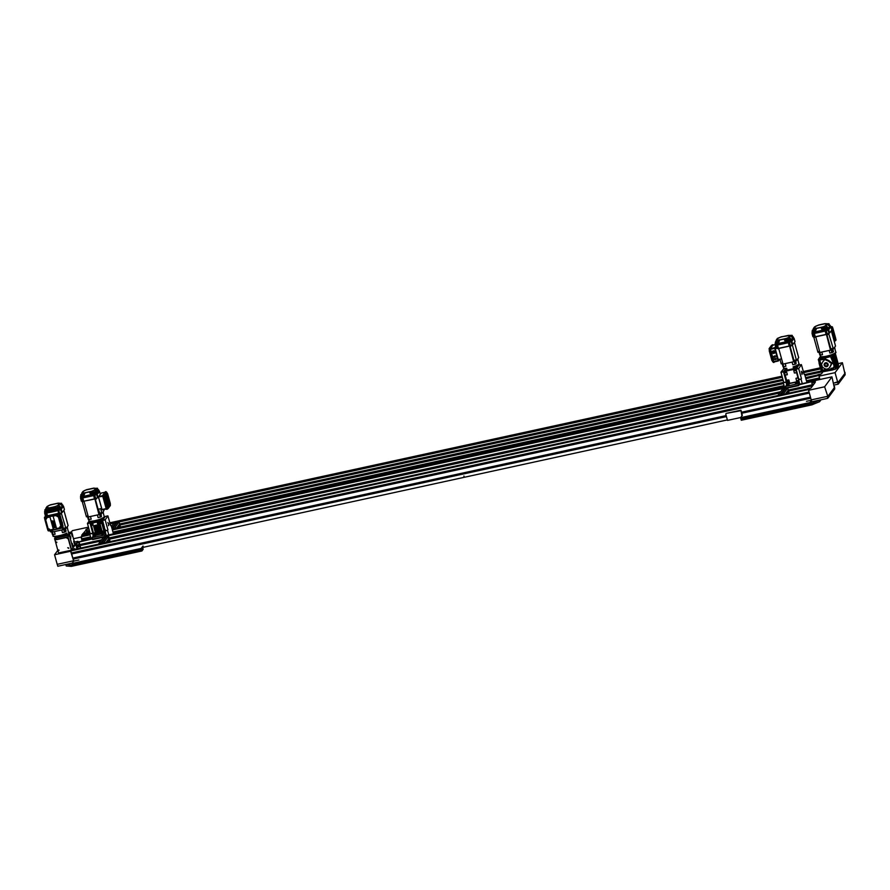 <?xml version="1.0" encoding="UTF-8"?>
<svg xmlns="http://www.w3.org/2000/svg" width="890" height="890" viewBox="0 0 890 890"><rect width="100%" height="100%" fill="white"/><g stroke="black" fill="none" stroke-linecap="round" stroke-linejoin="round"><path stroke-width="1.33" d="M809.867 388.541L71.489 550.053L809.867 388.541L808.576 390.298L824.618 386.794L827.845 396.473L834.353 387.662L827.756 396.495L827.722 398.331L811.802 401.802L811.28 399.877L827.188 396.406L827.722 398.331M834.353 387.662L834.709 388.941L828.19 397.763M838.202 382.333L844.799 373.511L838.202 382.344M805.572 377.594L820.324 374.378L819.023 376.147L835.065 372.643L842.396 362.708L845.155 374.779L838.169 384.168L834.197 385.036M838.291 382.322L838.647 383.601M89.011 532.142L88.355 531.475L89.011 532.142M89.512 531.619A0.879 0.834 -143.6 0 0 87.977 531.286A0.879 0.834 -143.6 0 0 88.188 532.476A0.879 0.834 -143.6 0 0 89.512 531.619M89.445 530.907A0.879 0.834 -143.6 0 0 88.088 531.152M87.776 528.304L88.488 527.436M109.871 522.775L781.987 376.181M803.37 371.519L820.458 367.793M87.71 528.082L88.611 527.881M109.993 523.22L782.11 376.626M803.492 371.964L820.58 368.238M71.378 531.964L72.346 530.663L88.388 527.158L87.02 528.938L88.677 528.104M110.06 523.442L782.165 376.848M803.548 372.187L820.602 368.471M110.182 523.887L782.288 377.293M803.67 372.632L820.636 368.938M111.25 525.823L112.029 525.656M119.071 521.941L114.343 528.36L112.296 528.805L117.024 522.397L119.071 521.941L119.638 523.988L782.855 379.34M804.738 374.568L821.203 370.985M119.004 524.855L783.044 380.03M804.927 375.257L821.515 371.631M118.059 527.548L119.916 525.011L783.144 380.364M805.027 375.591L821.615 371.976L820.636 368.427M82.002 536.114L82.358 535.335L90.201 533.622M112.084 528.849L783.69 382.366M805.695 378.039L820.324 374.378M81.936 535.891L89.912 534.156M112.207 529.294L783.4 382.9M805.884 378.717L819.701 375.224L805.761 378.261M90.558 536.893L81.88 538.784L81.313 536.737L89.879 534.401M112.262 529.517L783.367 383.145M81.313 536.737L90.001 534.846M112.385 529.962L783.489 383.59M112.952 532.009L784.057 385.637M806.451 380.753L819.512 377.905M82.392 540.642L82.292 538.695M82.481 539.373L90.747 537.571M113.141 532.687L784.246 386.327M806.64 381.443L819.69 378.595M82.158 539.807L90.847 537.916M113.23 533.032L784.335 386.661M806.729 381.777L819.79 378.929M809.344 393.091L71.712 553.969L72.835 558.063L726.173 415.574M810.467 397.185L741.504 412.226L740.936 410.179L741.904 415.897M73.247 557.974L73.681 561.134L71.923 563.526L72.268 564.805L141.577 549.686L141.933 550.966L71.345 566.363L70.989 565.083L66.082 564.438M810.656 397.863L741.793 412.882M726.351 416.253L73.436 558.653M810.745 398.208L741.782 413.249L741.604 412.204M726.451 416.598L73.125 559.087M811.38 400.244L806.451 401.312M78.887 559.999L73.681 561.134M809.244 392.746L71.712 553.969M71.845 552.857L72.034 553.536M809.055 392.067L71.434 552.946L70.866 550.899L809.244 389.386L70.866 550.899M809.889 388.585L807.508 388.819L810.979 388.062L815.285 382.222L814.45 382.4L811.825 382.967L812.615 385.837L787.361 391.322L788.596 391.055L789.141 393.057M779.751 392.98L109.47 539.173L110.026 541.176M100.626 541.098L80.044 545.592M812.169 385.548L787.672 390.899M780.063 392.557L109.492 538.806M100.948 540.664L80.879 545.047M812.325 384.791L788.306 390.031L785.492 393.858M780.708 391.689L108.469 538.072M101.582 539.807L79.766 544.569M92.46 539.151L799.075 385.047M785.959 387.907L105.576 536.292M92.404 538.928L77.319 542.455M787.528 383.746L785.547 386.427L786.081 388.351L798.653 385.604L799.71 384.18L815.64 380.72L799.276 384.758M785.892 387.684L105.788 536.014M92.282 538.483L77.263 542.232M785.77 387.239L106.222 535.446L102.617 520.45L105.187 519.882L107.901 515.866L105.332 516.423L102.606 520.116L105.176 519.56M141.933 550.966L143.157 549.297L142.812 548.018L141.577 549.686L142.99 546.015L143.346 547.294L727.364 419.913M463.913 476.028L464.257 477.307L463.913 476.028M86.875 532.643L82.948 533.499M87.064 533.344L82.303 534.378M72.112 549.208L74.738 548.863M71.867 549.542L70.61 551.244L54.568 554.748L57.839 550.32M74.682 548.641L71.912 549.486M75.005 544.268L76.429 543.367L77.764 548.207L76.429 543.367L79.199 542.522L80.601 547.595M74.538 542.055L77.942 541.32L76.573 543.089L79.199 542.522M78.999 542.8L80.334 547.65M73.514 560.489L70.61 551.244M76.863 548.407L75.528 543.556M73.247 560.845L57.205 564.338L54.568 554.748M827.6 395.928L828.112 397.797M834.542 386.527L834.687 388.886M811.825 382.967L814.662 382.11L815.896 380.364L831.939 376.87L824.618 386.794M808.576 390.298L811.213 399.888L827.255 396.395M831.939 376.87L834.342 387.662M814.45 382.4L814.65 383.089M838.302 382.311L838.124 381.676L833.663 383.123L837.646 382.255L838.169 384.168M838.046 381.777L838.558 383.646M109.314 538.127L109.092 540.664L108.524 538.061M108.569 539.129C107.401 539.407 107.401 539.407 108.569 539.129M108.28 539.373L108.447 540.252M844.988 372.376L845.144 374.723M72.235 563.103L57.794 566.251L57.271 564.327L73.18 560.856L73.38 561.546M56.804 542.177L55.803 541.954L56.804 542.177M56.782 542.544L55.87 541.876M58.996 550.109L57.983 549.886L58.996 550.109M58.963 550.476L58.061 549.809M67.684 538.183L66.672 537.961L67.684 538.183M67.651 538.55L66.75 537.883M68.752 547.984L67.74 547.762L68.752 547.984M68.719 548.351L67.818 547.684M78.565 546.293L77.908 545.626L78.565 546.293M79.065 545.781A0.879 0.834 -143.6 0 0 77.519 545.437A0.879 0.834 -143.6 0 0 77.742 546.638A0.879 0.834 -143.6 0 0 79.065 545.781M79.032 546.338A0.879 0.834 -143.6 0 0 78.587 544.847A0.879 0.834 -143.6 0 0 77.641 545.314M54.991 539.985L67.818 537.193L71.4 550.176L58.562 552.968L54.991 539.985L56.493 537.949L69.331 535.146L67.818 537.193M69.331 535.146L72.902 548.129L71.612 549.886L68.029 536.904L55.202 539.707L68.029 536.904L71.4 550.176M813.415 384.747A0.879 0.834 -143.6 0 0 812.659 385.771M813.627 384.469A0.879 0.834 -143.6 0 0 812.915 384.947M72.88 548.029L75.183 544.903L72.824 547.828M78.843 546.605A1.012 0.968 -143.6 0 0 78.609 544.725A1.012 0.968 -143.6 0 0 77.441 545.57M79.277 546.26A1.012 0.968 -143.6 0 0 78.654 544.669A1.012 0.968 -143.6 0 0 77.641 545.047M77.886 545.703L78.576 546.215M740.491 410.78L726.173 413.394L740.936 410.179M819.445 400.133L811.513 403.57L740.925 418.968L740.58 417.688L742.349 415.296L741.782 413.249M725.739 413.995L727.497 420.392L740.714 417.51M788.941 384.291L787.639 384.602L788.941 384.291M788.952 384.246L789.163 385.014L787.85 385.37L787.517 384.68M802.335 373.444L802.035 372.087M799.71 384.191L796.116 369.194L798.686 368.638L801.389 364.611L798.831 365.167L796.094 368.872L798.664 368.315M802.279 383.635L801.044 379.14L798.475 379.707M801.044 379.14L798.864 379.173M801.434 378.617L798.686 368.638M801.389 364.611L804.148 374.356M804.649 374.245L806.963 382.611M796.639 382.611L795.337 382.923L796.639 382.611L796.861 383.334L795.549 383.69L795.337 382.923M787.973 381.866L787.739 381.02M784.068 368.393L780.953 372.176L783.523 371.608L785.225 369.294M780.953 372.176L783.723 382.478L786.282 381.921L786.604 385.003M783.523 371.608L780.975 372.498M783.534 371.942L786.282 381.921M783.723 382.478L785.892 382.444M783.334 383L784.568 387.495M786.148 378.728L787.283 384.08M819.234 400.411L819.59 401.69L811.869 404.85L811.513 403.57M740.58 417.688L809.878 402.569L810.234 403.849L740.925 418.968L741.281 420.247L811.869 404.85M820.992 399.799L819.59 401.69M809.878 402.569L811.435 400.467M810.234 403.849L811.791 401.746M787.505 381.187L787.739 381.843M787.55 381.131L787.806 381.855M797.874 382.389L799.075 381.888M787.661 384.658L788.507 384.235M785.547 386.427L798.13 383.69L799.176 382.266M798.653 385.604L798.13 383.69M108.513 525.723L108.636 524.455M108.447 523.587L107.824 522.541M89.167 521.106L87.454 523.42L90.48 522.252M87.454 523.42L90.224 533.733L92.794 533.166L93.105 536.258M90.023 522.864L87.476 523.754M90.046 523.187L92.794 533.166M90.224 533.733L92.404 533.7M89.834 534.256L91.069 538.75M96.231 535.101L93.962 535.435L93.328 533.132L93.784 535.335M94.373 536.581L94.151 535.858L95.453 535.502L94.017 535.936M94.362 536.625L95.664 536.269L95.453 535.502M71.923 563.526L141.221 548.407L141.577 549.686L70.989 565.083M71.345 566.363L66.227 566.007L65.871 564.727M101.861 534.134L103.151 533.822L101.861 534.134M102.072 534.901L103.362 534.59L103.151 533.822M141.221 548.407L142.456 546.738M108.836 524.688L108.536 523.342M108.78 534.89L107.545 530.395L104.975 530.952M107.545 530.395L104.631 530.618M107.935 529.861L105.187 519.882M107.901 515.866L110.66 525.612M111.161 525.5L113.464 533.866M83.048 491.38L86.541 489.678L93.728 488.109L96.109 488.354A28.947 5.974 164.6 0 1 96.053 488.476L98.645 490.212L96.91 492.559A31.439 6.486 164.6 0 1 96.454 492.949L96.031 493.182A10.424 2.147 164.6 0 1 95.541 493.405M82.214 492.47L83.059 491.336M94.707 493.739L94.184 493.427L95.408 492.915L95.797 494.306A10.446 2.158 164.6 0 1 94.974 494.64L94.707 493.739A10.424 2.147 164.6 0 1 94.273 493.917L83.615 496.32L85.04 492.915L81.847 492.982M85.04 492.904L91.192 491.558L93.684 495.474L94.629 495.196A10.446 2.158 -15.4 0 0 96.398 494.462L96.832 494.228A31.473 6.486 -15.4 0 0 99.068 491.191L98.69 489.923A31.439 6.486 164.6 0 1 98.645 490.212M96.91 492.559L95.041 489.845A28.947 5.974 164.6 0 1 94.896 489.99L91.192 491.558M95.041 489.845L96.053 488.476M95.497 488.421L95.53 488.488A29.025 5.985 164.6 0 1 94.329 490.112L94.184 490.212A7.187 1.48 164.6 0 1 91.737 491.269L91.27 491.402A142.166 29.314 164.6 0 1 84.161 492.949L83.76 493.004A7.187 1.48 164.6 0 1 82.603 492.926L82.525 492.86A28.613 5.896 164.6 0 1 84.038 490.813L84.261 490.679A7.187 1.48 164.6 0 1 85.996 489.978L86.452 489.845A142.166 29.314 164.6 0 1 93.561 488.299L93.962 488.243A7.187 1.48 164.6 0 1 95.497 488.421M80.501 496.42L80.89 495.418L81.001 497.844A10.446 2.158 -15.4 0 0 82.114 497.922L82.915 497.822A144.692 29.837 -15.4 0 0 93.684 495.474M95.931 488.688L98.579 490.657M94.896 489.99L96.832 494.228M96.087 488.31L98.645 489.845L96.098 488.31L98.69 489.901L99.057 491.169M84.061 490.891A28.613 5.896 -15.4 0 0 82.559 492.915M98.99 490.946A10.791 2.225 164.6 0 1 99.191 490.969L99.391 491.113A31.806 6.564 164.6 0 1 97.132 494.173L96.61 494.462A10.791 2.225 164.6 0 1 94.785 495.218L93.639 495.563A145.026 29.904 164.6 0 1 82.837 497.911L81.858 498.033A10.791 2.225 164.6 0 1 80.712 497.955L80.523 497.755A145.026 29.904 164.6 0 1 80.734 497.41M80.545 496.52L80.823 497.755M98.512 497.098A31.862 6.575 164.6 0 1 98.089 497.454L97.555 497.755A10.847 2.236 164.6 0 1 95.72 498.511L94.529 498.867A145.092 29.915 164.6 0 1 83.738 501.215L82.714 501.348A10.847 2.236 164.6 0 1 81.569 501.259L80.567 497.911M83.615 496.32L81.769 496.642A10.424 2.147 164.6 0 1 81.468 496.631L81.691 497.543A10.446 2.158 164.6 0 1 81.157 497.499L80.801 496.208A10.446 2.158 164.6 0 0 81.346 496.253L81.691 497.543M83.482 493.004A10.424 2.147 164.6 0 1 83.593 492.96L83.838 493.861M95.553 489.244L97.989 491.625M97.722 491.925L95.408 489.422M95.708 489.044L98.245 491.269M95.82 488.877L98.423 490.98M95.23 489.634L97.366 492.303M94.796 490.067L96.398 494.462M91.525 491.458L94.629 495.196M93.194 492.059L94.974 491.669A10.013 2.058 164.6 0 1 93.906 492.114L93.194 492.059L94.251 493.383L93.906 492.114M94.974 491.669L95.33 492.949L94.251 493.383M95.441 493.016A10.446 2.158 164.6 0 1 94.618 493.36L94.184 493.427M94.974 494.64L94.618 493.36M90.135 491.803L92.104 494.473M90.98 494.929L89.323 491.97M83.994 493.127L82.57 496.542L82.915 497.822M83.693 493.171L81.769 496.642L82.114 497.922M81.891 493.038L81.379 494.506M80.968 495.686L81.001 497.844M80.912 496.587L81.468 496.631M81.802 494.339L82.514 494.395L81.78 496.097L81.068 496.053L80.723 494.784L81.802 494.339M96.265 488.421L96.788 488.198A10.013 2.058 164.6 0 1 97.499 488.254L96.598 488.621M97.8 489.344L97.499 488.254M82.514 494.395L81.435 494.829L81.78 496.097M81.435 494.829A10.013 2.058 164.6 0 1 80.723 494.784M95.519 488.499L95.519 488.499A7.187 1.48 -15.4 0 0 94.918 488.354M95.364 488.554L95.397 488.599A28.858 5.952 164.6 0 1 94.24 490.179M91.314 491.391L91.303 491.358A142.011 29.281 164.6 0 1 84.194 492.904L83.883 492.949A7.02 1.446 164.6 0 1 82.748 492.882L82.681 492.826A28.447 5.863 164.6 0 1 84.183 490.791L84.361 490.679A7.02 1.446 164.6 0 1 86.063 489.99L86.43 489.889A142.011 29.281 164.6 0 1 93.528 488.332L93.85 488.299A7.02 1.446 164.6 0 1 95.352 488.476L95.375 488.521A28.858 5.952 164.6 0 1 94.173 490.145L94.062 490.223A7.02 1.446 164.6 0 1 91.67 491.247L91.303 491.358M92.315 499.357A7.932 1.635 164.6 0 1 86.73 500.58M94.963 498.756L95.664 499.245L95.486 498.589M96.298 498.889L96.32 498.978A9.156 1.891 164.6 0 1 95.664 499.245M96.32 498.978L96.142 498.344M98.657 497.61L97.132 497.944M101.16 493.082L104.975 492.259L101.193 493.093L98.456 496.887L102.784 496.331M102.027 509.848L106.299 509.002L102.205 509.914M98.456 496.887L102.038 509.514L106.166 508.613M105.421 491.758L102.751 495.274L102.806 496.409L106.188 508.691L107.167 509.225M108.213 501.76L108.769 503.184L108.313 503.796L108.157 502.071M106.611 507.244L107.812 506.666L108.302 507.734A0.946 0.901 -143.6 0 1 107.657 508.824L107.223 509.236L106.477 507.278L103.451 496.275L103.774 494.751A0.946 0.901 -143.6 0 1 104.92 495.452L105.087 496.976L103.93 497.521M103.807 497.555L103.652 494.773M105.32 491.781L105.832 491.97A0.946 0.901 36.4 0 1 106.978 492.671L106.277 493.616A0.946 0.901 -143.6 0 0 106.021 493.182L109.659 506.388L109.003 507.267A0.946 0.901 36.4 0 0 109.003 506.777L105.621 494.495L104.92 495.452M106.021 493.182L105.365 494.061A0.946 0.901 36.4 0 1 105.621 494.495M109.058 505.086L108.391 503.929L109.058 504.23A2.336 0.579 -102.3 0 1 109.214 505.042L108.98 505.108M107.112 499.924L106.822 498.4M107.501 501.337L107.301 500.603M106.811 498.333L107.668 499.19L107.857 502.127L107.367 499.123M110.238 503.217L106.978 492.671M106.277 493.616L109.659 505.898A0.946 0.901 -143.6 0 1 109.659 506.388M108.168 508.49L110.227 505.709A0.946 0.901 36.4 0 0 110.36 504.953L110.282 503.262M107.523 508.846L107.011 507.133M103.596 495.619L103.919 496.798L103.596 495.619M106.833 507.389L107.156 508.568L106.833 507.389M107.757 502.027A1.902 1.802 -143.6 0 0 107.534 501.215M84.15 501.76L83.972 501.804A9.156 1.891 164.6 0 1 83.538 501.771L83.393 501.281M83.972 501.804L83.805 501.204M101.649 508.479L98.123 509.247L95.386 499.312M96.42 498.867L96.265 498.3M98.167 509.236L99.279 513.263A7.932 1.635 -15.4 0 0 99.602 513.118L98.512 509.169M97.422 515.087L98.123 517.624L100.359 517.112A9.156 1.891 -15.4 0 0 101.404 516.678L101.137 513.708M99.602 513.118L100.648 512.896L99.357 513.541L99.647 514.565L97.077 515.043M90.702 516.434L90.736 516.556A7.932 1.635 -15.4 0 1 90.491 516.578L91.192 519.137L89.011 519.582A9.156 1.891 164.6 0 1 88.31 519.538L87.609 516.99M89.445 521.084A7.532 1.557 -15.4 0 0 92.549 521.495L101.694 518.926L104.864 533.221M102.806 519.849L101.816 519.36A4.884 1.001 -15.4 0 0 101.816 519.248L101.727 518.926M90.279 521.54L90.658 522.897M90.724 522.853L101.649 520.561L104.875 533.143M100.437 534.111L96.71 535.135L95.764 533.978A1.357 1.279 -143.6 0 0 94.129 532.976L93.283 533.121L91.203 525.567L92.126 525.322A1.357 1.279 -143.6 0 0 92.827 524.9M101.649 520.561L99.235 520.995L99.602 522.33A1.357 1.279 -143.6 0 0 101.237 523.331L102.139 523.142L105.031 532.843M99.224 521.351L98.401 521.206L99.524 522.441A1.357 1.279 -143.6 0 0 101.16 523.442L102.116 523.175L101.493 520.772M102.539 531.408A1.357 1.279 -143.6 0 0 102.395 532.442L102.762 533.789L104.875 533.054M104.152 532.732L103.863 531.441L103.095 531.731M101.371 522.63L101.082 521.34L100.303 521.618M104.197 530.718L103.24 530.985A1.357 1.279 -143.6 0 0 102.317 532.543L102.606 533.633L100.425 534.111M90.925 522.63L91.203 525.567L92.048 525.423A1.357 1.279 -143.6 0 0 92.983 523.865L92.738 522.975L94.918 522.497L90.769 522.842M98.401 521.206L93.483 522.274M96.209 521.685L97.844 521.329M94.028 522.152L95.664 521.796M96.587 522.096L94.918 522.497L97.099 522.018L96.465 521.673M92.249 524.622L91.97 523.32L91.192 523.609M95.764 533.978L93.506 525.79L97.878 524.833L97.099 522.018M95.041 534.723L94.752 533.433L93.984 533.711M95.197 534.122L93.906 533.733L94.262 535.012L95.275 534.078M103.385 526.112L101.694 518.937M104.842 517.079L103.529 518.247M103.518 518.881L103.285 518.047M100.648 512.896L100.837 513.586L101.894 513.352L100.615 508.702M100.448 513.096L100.737 514.12L99.647 514.565M101.371 513.474L100.737 514.12M94.852 498.789L98.979 514.62L99.279 513.263M88.066 516L87.287 515.966L87.576 516.979L90.591 516.456M87.287 515.966L87.988 515.733M88.021 516.011L89.011 519.582M101.894 513.352L103.93 510.604L103.652 509.592M82.169 501.326L86.43 516.812L87.465 516.589M94.685 499.012L84.194 501.126M84.027 501.337L88.333 516.945L98.979 514.62M103.952 525.267L103.196 525.434M103.663 526.991L104.375 526.824L103.663 526.947L103.83 526.012M104.43 526.991L103.674 527.158M105.064 529.316L104.308 529.483M104.998 530.93L105.187 529.75M103.852 524.889L103.095 525.056M104.608 530.574L103.674 526.924M100.359 517.112L99.658 514.553M101.404 516.678L100.704 514.131M103.173 511.628L103.496 513.853M784.669 388.663L779.94 395.071L777.882 395.516L782.61 389.108L784.669 388.663L784.902 389.509M787.75 387.984L783.011 394.392L780.964 394.837L785.692 388.429L787.75 387.984L788.306 390.031M786.727 393.58L788.596 391.055M119.638 523.988L116.812 527.815M111.428 526.468L113.942 523.064L116 522.619L116.234 523.465M116 522.619L111.895 528.171M119.916 525.011L120.473 527.014M106.366 541.966L109.192 538.15L108.625 536.103L103.896 542.511L101.838 542.956L106.578 536.548L108.625 536.103M105.543 536.77L103.496 537.226L98.757 543.634L100.815 543.178L105.543 536.77L105.776 537.627M107.601 541.699L108.713 540.197L107.479 540.464M108.713 540.197L109.47 539.173M822.549 372.387L821.426 373.9L817.966 374.657L820.346 374.423M842.396 362.708L838.158 363.632M819.023 376.147L819.946 379.485M837.701 382.233L835.065 372.643M105.621 533.288L104.442 533.422M104.831 533.266L105.587 533.143M93.895 535.19L92.059 537.682L104.631 534.934L105.688 533.51M92.059 537.682L92.582 539.596L105.165 536.859L104.631 534.934M105.165 536.859L106.21 535.435M820.469 356.345L818.299 359.627M835.054 353.386L835.699 355.744L835.054 353.386M837.868 363.621L838.18 364.767L837.868 363.621M838.269 364.032L837.913 366.769M835.699 368.772L831.994 356.223L832.762 356.056L833.429 358.748L833.151 355.533L834.62 353.853L835.832 355.21M835.488 353.931L835.276 353.185M812.904 330.034L813.371 328.521M812.425 330.947L812.526 333.361A10.446 2.158 -15.4 0 0 813.638 333.439L814.45 333.338A144.692 29.837 -15.4 0 0 825.219 330.991L826.165 330.713A10.446 2.158 -15.4 0 0 827.834 330.023L828.345 329.712A144.692 29.837 -15.4 0 0 830.526 326.764L830.481 326.619M812.526 333.361L812.492 331.214M814.573 326.908L818.744 324.972A28.947 5.974 164.6 0 1 819.245 324.85L824.251 323.76A28.947 5.974 164.6 0 1 824.73 323.671L827.389 323.726L830.148 325.484L829.792 326.319L827.044 324.294L827.4 323.782M813.738 327.987L814.584 326.864M816.564 328.432L821.659 327.32L823.628 329.99L815.14 331.837L816.564 328.432L813.415 328.566M821.659 327.32L822.716 327.075L824.863 329.712L823.628 329.99M829.792 326.319L828.223 328.143L826.187 325.462L822.716 327.075M826.187 325.462L827.044 324.294M818.344 325.206L818.655 325.128A29.025 5.985 164.6 0 1 824.585 323.827L824.852 323.793A7.187 1.48 164.6 0 1 826.71 323.849L826.765 323.927A142.166 29.314 164.6 0 1 825.33 325.885L825.097 326.029A7.187 1.48 164.6 0 1 823.384 326.741L822.994 326.853A28.613 5.896 164.6 0 1 815.529 328.488L815.196 328.521A7.187 1.48 164.6 0 1 814.072 328.432L814.016 328.354A142.166 29.314 164.6 0 1 815.451 326.396L815.685 326.252A7.187 1.48 164.6 0 1 818.344 325.206M822.505 330.446L820.847 327.498M815.14 331.837L813.304 332.159A10.424 2.147 164.6 0 1 812.993 332.148L812.87 331.77A10.446 2.158 164.6 0 1 812.325 331.736L813.36 331.636M815.229 328.688L813.304 332.159L813.638 333.439M813.327 329.856L814.039 329.912L813.304 331.625L812.592 331.57L812.247 330.301L813.327 329.856M814.039 329.912L812.959 330.357L813.304 331.625M812.959 330.357A10.013 2.058 164.6 0 1 812.247 330.301M815.474 326.474A142.166 29.314 -15.4 0 0 814.039 328.421L814.016 328.354M818.655 325.117L818.633 325.161A28.858 5.952 164.6 0 1 824.54 323.871L824.752 323.849A7.02 1.446 164.6 0 1 826.565 323.893L826.632 324.038A142.011 29.281 164.6 0 1 825.208 325.974M827.222 324.06L829.947 325.818M823.05 326.986L825.798 329.434L824.863 329.712L825.219 330.991M826.231 329.267L825.709 328.944L826.932 328.443L827.322 329.823A10.446 2.158 164.6 0 1 826.499 330.157L826.231 329.267A10.424 2.147 164.6 0 1 825.798 329.434L826.165 330.713M825.775 325.862L827.466 328.744A10.424 2.147 164.6 0 1 827.077 328.922M824.719 327.576L826.499 327.197L826.855 328.466L825.775 328.899L824.719 327.576L825.431 327.631A10.013 2.058 164.6 0 0 826.499 327.197M825.775 328.899L825.431 327.631M827.4 323.738L830.125 325.362L830.526 326.764M827.756 323.949L828.323 323.715A10.013 2.058 164.6 0 1 829.024 323.771L828.101 324.149M829.335 324.895L829.024 323.771M830.47 326.452A10.791 2.225 164.6 0 1 830.659 326.485L830.848 326.686A145.026 29.904 164.6 0 1 828.657 329.645L828.045 330.034A10.791 2.225 164.6 0 1 826.309 330.735L825.164 331.08A145.026 29.904 164.6 0 1 814.372 333.439L813.382 333.561A10.791 2.225 164.6 0 1 812.236 333.472L812.047 333.272A145.026 29.904 164.6 0 1 812.27 332.927M812.069 332.048L812.359 333.272M831.761 329.79L831.816 329.956A145.092 29.915 164.6 0 1 829.625 332.927L828.979 333.316A10.847 2.236 164.6 0 1 827.244 334.028L826.053 334.384A145.092 29.915 164.6 0 1 815.262 336.743L814.239 336.865A10.847 2.236 164.6 0 1 813.093 336.787L812.092 333.427M826.487 334.273L827.188 334.762L827.01 334.117M827.834 333.795L827.845 334.495L827.667 333.861M827.845 334.495A9.156 1.891 164.6 0 1 827.188 334.762M815.674 337.288L815.329 336.72M815.496 337.321A9.156 1.891 164.6 0 1 815.062 337.288L814.928 336.798M826.944 334.829L830.793 348.791L833.363 348.98L828.668 333.45M826.376 334.306L830.504 350.148L819.857 352.462L815.718 336.643M832.072 348.513L830.537 349.136L830.504 350.148M830.882 349.058L831.171 350.082L828.612 350.56M831.972 348.613L832.261 349.636L831.171 350.082M819.59 351.517L819.823 352.551L818.822 351.483L819.523 351.25M822.227 351.951L819.823 352.551M819.545 351.528L818.822 351.483M826.209 334.54L815.552 336.865M818.989 352.106L817.966 352.329L813.694 336.843M831.305 330.746L835.521 346.054L833.363 348.98M832.806 349.091L833.496 351.572L832.929 352.195A9.156 1.891 164.6 0 1 831.883 352.629L831.182 350.082M832.929 352.195L832.228 349.648M831.883 352.629L829.881 353.063L829.191 350.549M823.851 334.885A7.932 1.635 164.6 0 1 818.255 336.108M819.134 352.507L819.835 355.054A9.156 1.891 -15.4 0 0 820.535 355.11L822.527 354.665L821.837 352.162M834.486 347.445L835.743 352.006A7.932 1.635 -15.4 0 1 829.246 355.477A7.932 1.635 -15.4 0 1 820.669 356.478L821.047 357.413M823.895 357.024L825.075 359.338A0.812 0.768 -143.6 0 0 824.563 359.449L819.79 359.905L819.323 360.684L820.591 365.289L821.281 364.856M829.836 355.9L830.047 356.679A4.884 1.001 -15.4 0 1 825.575 357.658L825.364 356.879A4.884 1.001 -15.4 0 0 825.72 356.834A4.884 1.001 -15.4 0 0 829.836 355.9L830.515 355.633M833.073 362.441L831.449 363.131L833.085 362.508L830.125 355.711L833.04 354.543A7.532 1.557 -15.4 0 0 835.488 352.607M831.605 355.143L835.465 369.172L833.162 369.673L833.652 368.538M831.994 356.223L833.34 354.409M819.245 363.365L818.455 359.516L824.151 357.969M820.591 368.76L819.067 363.231M823.895 357.035L824.162 358.003M820.791 357.469L819.379 358.047M821.159 358.247L824.051 357.613M835.031 349.425L834.698 347.167M820.535 355.11L819.835 352.551M820.558 356.612L818.266 359.827M821.615 371.987L832.884 369.928L832.64 369.039L827.978 369.751M834.297 341.526L835.432 339.869L832.05 327.587L831.06 327.253M831.616 330.268L834.486 341.482M838.302 366.124L837.846 363.754M835.977 355.744L838.057 363.298L834.998 353.419M838.102 365.423L837.857 364.233M835.332 355.299L834.976 354.031M836.967 368.071L834.442 358.714L835.321 357.513L837.468 367.37M835.321 357.513L833.997 354.531M834.876 358.114L837.434 367.381M833.018 356.69L833.363 357.969L833.018 356.69M833.429 358.748L833.73 355.054M836.644 366.724L835.51 366.302L836.166 368.671L835.399 368.838M832.784 356.389L832.017 356.556M836.166 368.671L836.455 367.526M836.389 367.292L833.874 358.603M835.899 367.537L835.944 366.591L835.899 367.537M834.887 340.937L835.165 340.87A0.946 0.901 36.4 0 0 835.688 340.536L835.821 340.369A0.946 0.901 -143.6 0 0 835.955 339.602L832.573 327.32A0.946 0.901 -143.6 0 0 831.427 326.63L830.915 326.741M830.948 326.875L831.293 326.797A0.946 0.901 36.4 0 1 832.439 327.498L835.821 339.78A0.946 0.901 36.4 0 1 835.688 340.536M819.779 361.818L819.768 361.262L819.779 361.818M812.87 331.77L813.226 333.06A10.446 2.158 164.6 0 1 812.681 333.016L812.325 331.736M827.255 370.207L822.104 370.785L821.003 366.024M825.686 359.961A0.812 0.768 -143.6 0 0 824.162 360.294L823.105 361.54A4.405 4.172 -143.6 0 0 822.004 363.387L821.392 364.922A0.812 0.768 -143.6 0 0 821.815 366.446L823.15 367.559A4.405 4.172 -143.6 0 0 825.086 368.738L826.677 369.417A0.812 0.768 -143.6 0 0 828.201 369.083L829.269 367.826A4.405 4.172 -143.6 0 0 830.37 365.979L830.971 364.455A0.812 0.768 -143.6 0 0 830.548 362.92L829.224 361.818A4.405 4.172 -143.6 0 0 827.277 360.628L825.686 359.961L826.109 359.393A0.812 0.768 -143.6 0 0 825.419 358.87L825.075 359.338M827.789 365.935A2.036 1.925 -143.6 0 0 827.322 363.142A2.036 1.925 -143.6 0 0 824.518 363.521M831.282 364.244L831.093 365.022M833.596 368.293L832.395 368.56M831.06 368.849L828.279 369.984M831.75 362.731A0.812 0.768 -143.6 0 0 830.971 362.364L829.636 361.251A4.405 4.172 -143.6 0 0 827.7 360.072L826.109 359.393M827.033 360.439L827.455 359.872M826.432 360.161L826.843 359.593M826.165 360.216L826.587 359.649M833.808 366.98L833.463 368.794M833.585 367.281L834.286 366.858L833.374 363.532L831.594 363.643A0.812 0.768 -143.6 0 0 831.449 363.131M826.643 366.691A2.036 1.925 36.4 0 1 824.485 363.565A2.036 1.925 36.4 0 1 827.266 363.22A2.036 1.925 36.4 0 1 826.643 366.691M827.733 364.822L827.311 364.922A1.224 1.157 36.4 0 1 825.431 365.701A1.224 1.157 36.4 0 1 825.141 364.055A1.224 1.157 36.4 0 1 827.099 364.155L827.733 364.822M826.966 328.543A10.446 2.158 164.6 0 1 826.143 328.877L825.709 328.944M829.725 367.303L830.259 366.58A4.405 4.172 -143.6 0 0 830.848 365.445M826.921 369.751L824.685 370.24M823.361 370.529L822.76 371.186M823.228 370.551L822.104 370.785M822.571 370.162L821.548 366.424M821.337 365.668L821.57 365.356A0.812 0.768 -143.6 0 0 822.093 365.712M827.255 368.794A0.812 0.768 -143.6 0 0 827.811 369.205M821.058 364.655L819.79 360.05L819.323 360.684M821.615 364.399A0.812 0.768 -143.6 0 0 821.57 364.455L821.036 365.178M823.217 361.284A4.405 4.172 -143.6 0 0 823.172 361.351L822.638 362.063M825.419 358.87L824.885 356.923M824.574 326.118L825.831 325.874M815.118 328.477L815.374 329.378M816.186 329.044L815.952 328.132M828.223 328.143L827.466 328.744L827.834 330.023M812.993 332.148L813.226 333.06M827.277 360.628L827.7 360.072M825.942 325.762L828.345 329.712M826.499 330.157L826.143 328.877M815.518 328.644L814.094 332.059L814.45 333.338M832.239 368.082L830.948 368.404L832.239 368.082L832.462 368.816L831.16 369.172L830.948 368.404M88.855 528.771L86.82 529.216L88.154 534.067L86.808 529.216L81.669 535.246L85.195 534.712M85.129 534.49L82.292 535.346L81.057 537.093L73.492 538.739M87.309 534.245L85.974 529.405M82.058 540.72L81.057 537.093M47.159 506.455L50.318 504.841L58.139 503.139L59.953 503.262L62.734 505.031L62.378 505.865L59.63 503.84L59.986 503.328M62.712 504.897L59.975 503.273L62.712 504.897L63.068 506.165M62.378 505.865L60.809 507.689L58.785 505.008L54.624 506.855A28.947 5.974 164.6 0 1 54.123 506.977L56.304 509.558L47.737 511.427A31.439 6.486 164.6 0 1 46.547 511.639L45.968 511.705A10.424 2.147 164.6 0 1 45.579 511.694L45.813 512.607A10.446 2.158 164.6 0 1 45.268 512.562L44.912 511.283L45.957 511.183L45.813 512.607M58.773 505.008L59.63 503.84M46.325 507.534L47.181 506.399M47.737 511.427L49.128 508.068A28.947 5.974 164.6 0 1 48.639 508.157L45.968 508.057M49.128 508.068L54.123 506.977M55.024 506.61L54.713 506.699A29.025 5.985 164.6 0 1 48.783 508.001L48.516 508.034A7.187 1.48 164.6 0 1 46.658 507.979L46.603 507.89A142.166 29.314 164.6 0 1 48.038 505.943L48.271 505.798A7.187 1.48 164.6 0 1 49.985 505.086L50.374 504.964A28.613 5.896 164.6 0 1 57.85 503.34L58.173 503.306A7.187 1.48 164.6 0 1 59.296 503.384L59.352 503.473A142.166 29.314 164.6 0 1 57.917 505.431L57.683 505.576A7.187 1.48 164.6 0 1 55.024 506.61M59.808 503.607L62.534 505.353M53.344 507.155L55.024 510.014M48.639 508.157L46.547 511.639L46.892 512.929A31.473 6.486 -15.4 0 0 57.939 510.515L58.64 510.293A10.446 2.158 -15.4 0 0 60.42 509.57L60.932 509.258A144.692 29.837 -15.4 0 0 63.112 506.299M49.896 507.901L49.017 511.316M54.846 506.788L58.284 509.013L57.583 509.236A31.439 6.486 164.6 0 1 56.304 509.558M58.818 508.802L58.284 508.49L59.519 507.99L59.908 509.369A10.446 2.158 164.6 0 1 59.085 509.703L58.818 508.802A10.424 2.147 164.6 0 1 58.284 509.013L58.64 510.293M58.362 505.409L60.053 508.29A10.424 2.147 164.6 0 1 59.663 508.468M57.305 507.122L59.096 506.733L59.441 508.001L58.373 508.446L57.305 507.122L58.373 508.446M59.096 506.733A10.013 2.058 164.6 0 1 58.017 507.178M59.552 508.09A10.446 2.158 164.6 0 1 58.74 508.424L58.284 508.49M63.068 505.998A10.791 2.225 164.6 0 1 63.246 506.021L63.435 506.232A145.026 29.904 164.6 0 1 61.254 509.191L60.631 509.57A10.791 2.225 164.6 0 1 58.796 510.326L57.928 510.593A31.806 6.564 164.6 0 1 46.77 513.029L46.046 513.096A10.791 2.225 164.6 0 1 44.823 513.018L44.633 512.818A145.026 29.904 164.6 0 1 44.856 512.473M44.667 511.583L45.112 512.907A10.446 2.158 -15.4 0 0 46.302 512.985L46.892 512.929M64.347 509.336L64.403 509.503A145.092 29.915 164.6 0 1 62.211 512.473L61.566 512.863A10.847 2.236 164.6 0 1 59.719 513.619L59.641 513.641M45.757 516.334A10.847 2.236 164.6 0 1 45.679 516.322L44.678 512.974M60.809 507.689L60.053 508.29L60.42 509.57M45.023 511.65A10.424 2.147 164.6 0 1 44.778 511.628L45.012 510.482L44.622 511.483M47.604 508.068A10.424 2.147 164.6 0 1 47.715 508.023L47.96 508.924M48.772 508.591L48.55 507.678M58.529 505.298L60.932 509.258M59.085 509.703L58.74 508.424M54.624 506.855L57.583 509.236L57.939 510.515M51.242 507.623L51.353 510.849M50.274 511.071L50.619 507.756M51.976 507.467L52.632 510.56M52.61 507.322L53.734 510.315M48.449 508.19L45.968 511.705L46.302 512.985M46.002 508.112L45.49 509.581M45.09 510.76L45.112 512.907M45.913 509.403L46.625 509.458L45.891 511.172L45.179 511.116L44.834 509.848L45.913 509.403M46.948 507.956L46.936 508.023A7.02 1.446 164.6 0 1 46.825 508.001L46.781 507.934A142.011 29.281 164.6 0 1 46.781 507.923L46.758 507.856A142.011 29.281 164.6 0 1 48.194 505.909L48.06 506.021A142.166 29.314 -15.4 0 0 46.625 507.968M48.616 508.023L48.605 507.979A7.02 1.446 164.6 0 1 46.803 507.923M46.625 509.458L45.546 509.892L45.891 511.172M45.546 509.892A10.013 2.058 164.6 0 1 44.834 509.848M60.342 503.495L60.909 503.262A10.013 2.058 164.6 0 1 61.621 503.317L60.687 503.696M61.922 504.441L61.621 503.317M48.194 505.909L48.383 505.787A7.02 1.446 164.6 0 1 50.051 505.097L50.363 505.008A28.447 5.863 164.6 0 1 57.794 503.384L58.05 503.351A7.02 1.446 164.6 0 1 59.152 503.44L59.218 503.584A142.011 29.281 164.6 0 1 57.806 505.52M59.207 503.506A142.011 29.281 164.6 0 1 57.761 505.453L57.583 505.576A7.02 1.446 164.6 0 1 54.969 506.599L54.735 506.666A28.858 5.952 164.6 0 1 48.828 507.945L48.616 507.979M59.586 513.441L60.453 516.601L59.352 513.13L45.935 516.111M62.612 526.424L62.489 523.976A3.404 0.701 164.6 0 1 62.4 524.043A3.593 3.404 -143.6 0 0 61.799 521.863L61.822 521.896A3.404 0.701 -15.4 0 0 61.833 521.829A3.404 0.701 -15.4 0 0 61.855 521.796A3.593 3.404 36.4 0 1 62.456 523.965L63.012 525.856M59.007 514.32L59.407 513.174M62.979 526.124L62.422 526.557M62.311 527.714A0.946 0.901 -143.6 0 0 62.511 526.88L59.129 514.598A0.946 0.901 -143.6 0 0 57.983 513.897L45.279 516.667A0.946 0.901 -143.6 0 0 44.7 517.09M50.151 530.663L49.028 530.918A0.946 0.901 36.4 0 1 47.882 530.218L47.571 529.083M44.812 519.304L44.5 517.936A0.946 0.901 36.4 0 1 45.156 516.845L46.436 516.567L46.58 518.125A0.946 0.901 36.4 0 1 45.924 519.215L44.812 519.304L47.493 529.027L44.856 519.348M60.142 526.535A0.946 0.901 -143.6 0 0 60.097 527.147L60.375 528.493L50.24 530.696L49.751 529.639A0.946 0.901 36.4 0 0 48.605 528.938L47.493 529.027M44.856 519.215L46.135 518.937A0.946 0.901 -143.6 0 0 46.536 518.725M57.983 513.897L56.571 514.353L56.615 515.533L49.84 516.489L53.478 529.695L49.94 516.979L46.469 517.735M53.478 529.695L56.682 528.994L53.144 516.289M52.588 524.8L53.6 525.311L53.467 524.677L54.401 525.133L54.846 524.31L55.225 525.812L53.011 526.313L52.588 524.8L53.611 525.322M54.245 524.455L54.835 524.31L55.247 525.79M53.211 526.435A1.491 1.413 36.4 0 1 53.222 526.413L53.878 526.557A1.569 1.48 36.4 0 1 53.823 526.769L53.99 527.18M54.134 526.402L54.312 526.246A0.69 0.656 36.4 0 1 55.547 526.836A2.336 2.214 36.4 0 1 55.547 527.625L54.891 527.681A1.313 1.246 -143.6 0 0 54.958 527.047L54.702 526.969A0.99 0.934 -143.6 0 0 54.713 527.225A0.634 0.601 36.4 0 1 54.613 527.614M54.735 526.891L54.724 526.936A0.99 0.934 -143.6 0 0 54.735 527.192A0.634 0.601 36.4 0 1 53.2 527.114A1.68 1.591 36.4 0 1 53.189 526.446L53.856 526.591A1.569 1.48 36.4 0 1 53.789 526.802L53.979 527.18A1.202 1.135 -143.6 0 0 54.034 526.758L54.279 526.29A0.69 0.656 36.4 0 1 55.525 526.869A2.336 2.214 36.4 0 1 55.514 527.659L55.514 527.67M51.498 520.85L53.967 521.106L54.157 521.785L52.988 522.53L54.368 522.708L54.59 523.52L52.532 524.633L52.343 523.787L53.467 523.242L51.931 522.419L53.055 521.718L51.731 521.685L51.498 520.85L53.934 521.151L54.123 521.829M53.033 522.508L54.39 522.675L54.59 523.498M51.954 522.397L53.055 521.707M54.401 525.156L53.444 524.711M53.478 523.253L52.321 523.821M57.861 514.075A0.946 0.901 36.4 0 1 59.007 514.765L59.33 516.089L57.861 516.612A0.946 0.901 36.4 0 1 56.715 515.911L56.615 515.533M59.886 527.425A0.946 0.901 36.4 0 1 60.542 526.335L62.033 525.768L62.389 527.047A0.946 0.901 36.4 0 1 61.733 528.137L50.24 530.696L50.552 531.875L51.575 531.653M45.134 517.78L46.158 517.535L46.224 518.214M48.383 529.55L49.395 529.294L49.039 530.418L48.282 529.65L49.473 530.017M46.413 516.601L56.548 514.387L56.927 515.633A0.946 0.901 -143.6 0 0 58.073 516.334L59.352 516.044M57.327 515.121L58.351 514.876L58.417 515.555M60.097 527.147L60.453 528.426M60.609 526.858L61.588 526.635L61.655 527.325M59.686 516.589L59.93 517.513M60.042 517.913L60.665 518.247A2.459 2.325 -143.6 0 0 60.175 516.456L60.231 516.389A2.459 2.325 36.4 0 1 60.72 518.18M61.888 524.611L62.356 524.633A3.593 3.593 0 0 0 61.621 521.262L61.188 522.063M62.356 524.633L62.411 523.954M62.211 522.675L62.044 522.107M60.42 513.341L60.431 514.042L60.253 513.408M60.431 514.042A9.156 1.891 164.6 0 1 59.819 514.298M62.534 526.747L63.012 528.482A7.932 1.635 -15.4 0 0 63.346 528.337L62.801 526.368M63.346 528.337L64.67 528.048L62.801 528.76L62.767 529.75L62.378 527.636M63.479 528.604L63.757 529.628L61.188 530.095M61.777 530.095L62.478 532.609L64.469 532.176A9.156 1.891 164.6 0 0 65.515 531.742L66.082 531.119L65.404 528.638M53.556 536.147A7.532 1.557 -15.4 0 0 56.66 536.559A7.532 1.557 -15.4 0 0 65.626 534.089A7.532 1.557 -15.4 0 0 66.516 533.655L66.806 533.066L67.295 534.834L70.121 533.355L69.376 535.291M68.597 533.066L68.652 533.677M54.813 531.486L51.687 532.053L51.442 530.941L52.432 530.718M51.72 532.053L52.432 534.601A9.156 1.891 -15.4 0 0 53.122 534.645L55.113 534.211L54.424 531.697M57.95 536.414A4.884 1.001 -15.4 0 0 58.306 536.381A4.884 1.001 -15.4 0 0 62.422 535.435L62.867 535.279M62.745 536.581L62.4 535.346L65.248 534.256M57.95 536.425L58.162 537.204A4.884 1.001 -15.4 0 0 62.634 536.225L62.422 535.435M57.216 536.503L57.55 537.716M55.213 536.648L55.825 538.862M57.16 537.805L56.815 536.548M63.646 534.99L64.069 535.546L67.295 534.834M64.57 534.578L66.806 533.066A7.932 1.635 -15.4 0 1 62.5 534.823A7.932 1.635 -15.4 0 1 53.033 535.758L52.721 534.634M62.901 535.168L63.168 536.147L63.746 535.346M69.342 535.346L63.168 536.147M69.008 535.146L71.345 531.975L68.608 532.565M53.122 534.645L52.132 531.074L51.409 531.03M64.469 532.176L63.769 529.617L64.848 529.183L64.57 528.159M65.515 531.742L64.814 529.194M67.618 528.971L67.284 526.713M71.345 531.975L70.455 533.555M55.603 538.061L54.846 538.228L55.236 539.652M54.846 538.228L55.313 537.004M57.249 548.173L55.169 540.63M54.824 537.894L55.514 537.749M55.258 537.171L54.924 537.771M74.449 542.266L74.46 542.822L74.449 542.266M71.99 533.299L71.678 532.176M72.735 535.524L72.046 533.221L72.279 536.136L72.735 535.524M74.104 540.975L72.691 535.858M74.849 543.2L74.159 540.898L74.393 543.812L74.849 543.2M72.724 547.45L75.027 544.324L74.804 543.534M73.803 541.665L74.426 543.901M73.67 541.699L74.093 540.986M71.689 533.989L72.157 536.169M71.556 534.022L71.979 533.31M72.424 546.382L72.969 545.748L72.279 543.456L72.513 546.371M70.31 538.706L70.855 538.072L70.165 535.78L70.399 538.695M64.67 528.048L64.859 528.76L65.949 528.515L61.254 512.996M62.767 529.75L52.766 531.931L52.299 530.251M54.012 524.555L54.19 525.211M63.891 510.293L68.107 525.601L65.949 528.515M824.54 369.762L823.239 370.084L824.54 369.762L824.763 370.496L823.45 370.852L823.239 370.084M789.397 340.87L788.874 340.547L790.098 340.047L790.487 341.437A10.446 2.158 164.6 0 1 789.664 341.771L789.397 340.87A10.424 2.147 164.6 0 1 788.963 341.037L786.215 338.589L789.107 337.366L790.565 335.397L793.313 337.099L790.631 340.358A10.424 2.147 164.6 0 1 790.231 340.525M775.591 343.718A10.424 2.147 164.6 0 1 775.301 343.685L775.635 344.964A10.446 2.158 -15.4 0 0 776.803 345.053L777.604 344.953A144.692 29.837 -15.4 0 0 788.373 342.606L789.319 342.327A10.446 2.158 -15.4 0 0 790.999 341.638L791.51 341.326A144.692 29.837 -15.4 0 0 793.691 338.367L793.646 338.233M790.387 335.675L793.101 337.421M779.729 340.036L784.824 338.923L786.793 341.604L778.305 343.451L779.729 340.036L776.314 340.024A28.947 5.974 164.6 0 1 776.358 339.891L776.358 339.891M784.824 338.923L785.881 338.69L788.028 341.315L786.793 341.604M777.37 338.523L777.37 338.523A28.947 5.974 164.6 0 1 777.526 338.378L781.231 336.809L790.565 335.397M777.193 338.745L776.447 339.802M777.003 338.934L776.603 339.502M776.258 340.191L775.724 341.782M778.194 338.278L778.116 338.334A29.025 5.985 -15.4 0 0 776.914 339.947L776.892 339.891A29.025 5.985 164.6 0 1 778.094 338.256L778.238 338.167A7.187 1.48 164.6 0 1 780.686 337.11L781.142 336.976A142.166 29.314 164.6 0 1 788.251 335.419L788.651 335.374A7.187 1.48 164.6 0 1 789.819 335.441L789.886 335.508A28.613 5.896 164.6 0 1 788.373 337.555L788.162 337.688A7.187 1.48 164.6 0 1 786.426 338.389L785.959 338.523A142.166 29.314 164.6 0 1 778.85 340.08L778.45 340.136A7.187 1.48 164.6 0 1 776.926 339.947L776.937 339.757M793.279 336.965L790.554 335.341L793.279 336.965L793.691 338.367M790.921 335.563L791.477 335.33A10.013 2.058 164.6 0 1 792.189 335.385L791.255 335.764M792.879 336.72L792.812 336.509A10.446 2.158 164.6 0 0 792.489 336.476L792.189 335.385M785.67 342.06L784.012 339.101M778.683 340.258L777.259 343.674L776.458 343.762A10.424 2.147 164.6 0 1 776.158 343.762L776.38 344.664A10.446 2.158 164.6 0 1 775.846 344.63L776.035 343.384A10.446 2.158 164.6 0 1 775.49 343.34M778.305 343.451L777.259 343.674L777.604 344.953M793.635 338.067A10.791 2.225 164.6 0 1 793.824 338.089L794.014 338.3A145.026 29.904 164.6 0 1 791.822 341.259L791.199 341.638A10.791 2.225 164.6 0 1 789.475 342.35L788.329 342.695A145.026 29.904 164.6 0 1 777.526 345.042L776.547 345.164A10.791 2.225 164.6 0 1 775.346 345.075L775.145 344.942A31.806 6.564 164.6 0 1 775.312 344.263M775.535 342.372L775.134 343.573A31.439 6.486 164.6 0 1 775.179 343.273L775.524 342.316M794.926 341.404L794.97 341.571A145.092 29.915 164.6 0 1 792.79 344.53L792.144 344.931A10.847 2.236 164.6 0 1 790.409 345.643L789.219 345.999A145.092 29.915 164.6 0 1 778.427 348.346L777.404 348.48A10.847 2.236 164.6 0 1 776.191 348.379L775.157 344.986L775.991 348.268M787.005 346.488A7.932 1.635 164.6 0 1 781.42 347.712M778.839 348.891L778.661 348.925A9.156 1.891 164.6 0 1 778.227 348.902L778.082 348.413M778.661 348.925L778.494 348.335M790.999 345.409L791.01 346.11L790.832 345.476M789.653 345.887L790.353 346.377L790.175 345.721M791.01 346.11A9.156 1.891 164.6 0 1 790.353 346.377M775.88 347.834L775.257 348.68L776.458 348.424M775.257 348.68L778.249 359.56L781.576 358.826M782.666 362.786L781.976 363.087L782.265 364.11L785.18 363.71A7.932 1.635 -15.4 0 0 785.425 363.687L785.392 363.565M782.755 363.131L781.976 363.087M782.711 363.142L783.701 366.713A9.156 1.891 164.6 0 1 783 366.669L782.299 364.121M782.132 363.632L781.186 363.843L779.907 359.193M794.47 342.35L798.686 357.658L796.528 360.584L795.438 360.817L795.237 360.116L795.426 361.24L791.766 362.163M789.541 345.91L793.669 361.752L793.958 360.394L790.109 346.433M793.958 360.394L795.237 360.116M792.323 344.842L796.528 360.584M795.137 360.216L794.047 360.673L795.048 364.244A9.156 1.891 -15.4 0 0 796.094 363.81L795.393 361.262M789.374 346.143L778.717 348.468L783.022 364.077L793.669 361.752M796.094 363.81L795.827 360.828M795.048 364.244L792.812 364.755L792.111 362.219M783.701 366.713L785.881 366.268L785.28 363.587M783.3 366.691L783.612 367.826A7.932 1.635 -15.4 0 0 786.649 368.282L787.138 370.062L790.198 369.439L789.919 370.173L784.19 371.631L785.28 369.472L786.871 369.072M793.613 368.649L794.247 367.436L793.124 366.869L793.613 368.649L790.198 369.439M796.561 365.968L796.205 366.157A7.532 1.557 -15.4 0 0 798.653 364.21M787.65 383.979L798.975 381.51L787.65 383.979L787.283 382.822M786.627 380.575L787.216 382.722L789.308 382.478L788.863 380.086L786.627 380.575M786.627 380.453L785.158 375.146M784.502 372.899L785.102 375.046L787.194 374.801L786.749 372.409L784.502 372.899M784.513 372.776L784.19 371.631M785.058 368.671L785.28 369.472M787.35 374.557L786.782 372.376L784.546 372.71M793.858 370.674L796.083 370.34L795.749 369.116L789.919 370.173M788.607 379.919L786.793 380.286M789.463 382.233L788.896 380.052M795.972 378.35L796.517 380.697L798.675 380.43M798.586 379.552L797.941 377.861L796.105 378.261M797.941 377.861L796.628 372.688M797.907 377.894L796.072 378.295M793.813 370.863L794.403 373.021L796.506 372.776L796.06 370.374L793.813 370.863M797.117 367.492L796.683 365.924M798.163 365.034L798.375 365.779M798.063 366.202L797.807 365.289M796.561 365.99L796.839 367.27L794.258 367.759M784.179 371.308L795.727 368.794L796.839 367.27M797.863 358.77L798.185 360.984M789.319 342.327L788.963 341.037L788.028 341.315L788.373 342.606M778.172 340.136A10.424 2.147 164.6 0 1 778.283 340.091L778.528 340.981M779.351 340.647L779.117 339.746M785.959 378.016L785.67 376.993M778.35 360.951L779.584 359.26L778.071 360.617L774.678 348.346L775.591 346.722M778.383 340.303L776.458 343.762L776.803 345.053M773.199 345.064L770.306 348.224L770.373 349.37L773.755 361.651L774.133 362.33L774.523 361.83M772.987 345.131L775.179 344.641L773.01 345.109L770.406 348.613L773.833 361.54L778.316 360.995M770.306 348.224L769.794 348.046A0.946 0.901 -143.6 0 0 769.138 349.136L769.427 349.481M769.283 348.379L771.33 345.598A0.946 0.901 36.4 0 1 771.852 345.264L772.331 344.864M773.21 362.097A0.946 0.901 -143.6 0 1 772.531 361.418L772.264 360.595M769.216 350.827L769.95 350.816L772.631 360.539L771.897 360.55L769.249 349.514M771.897 360.55L769.26 350.86M769.661 348.368L769.95 350.816M772.631 360.539L774.089 362.319M774.745 347.879L775.535 346.488M776.325 340.069L775.857 341.727M775.602 342.617L775.635 344.964M776.492 341.471L777.204 341.515L776.469 343.228L775.757 343.184L775.413 341.916L776.492 341.471M776.035 343.384L776.38 344.664M773.633 356.601L773.61 356.634A1.902 1.802 -143.6 0 0 774.066 359.215A1.902 1.802 -143.6 0 0 776.659 356.79A1.902 1.802 -143.6 0 0 773.61 356.634A1.902 1.802 36.4 0 1 776.681 356.757A1.902 1.802 36.4 0 1 776.692 358.859A1.902 1.802 36.4 0 1 776.67 358.87M773.254 350.827A1.357 1.279 36.4 0 1 774.689 352.918A1.357 1.279 -143.6 0 0 773.232 350.86A1.357 1.279 -143.6 0 0 772.498 351.328A1.357 1.279 36.4 0 1 773.254 350.827M772.52 351.294L772.498 351.328A1.357 1.279 -143.6 0 0 772.82 353.174A1.357 1.279 -143.6 0 0 774.678 352.941L774.701 352.907M773.299 351.294L773.421 351.272A2.459 0.612 77.7 0 0 773.922 353.063L773.666 353.119A2.459 0.612 -102.3 0 1 773.165 351.328L773.299 351.294M774.767 356.768A3.404 0.701 -15.4 0 0 774.901 356.745A3.593 0.89 77.7 0 0 775.49 358.915A3.404 0.701 164.6 0 1 775.235 358.97A3.593 0.89 -102.3 0 1 774.645 356.801A3.404 0.701 -15.4 0 0 774.767 356.768L775.235 358.97M773.666 353.119L773.221 351.316M776.147 340.525L775.702 341.793M797.696 374.935L797.707 375.124A4.405 1.09 77.7 0 1 797.718 375.191L797.718 375.224A4.405 1.09 77.7 0 1 797.774 375.691M792.957 337.933L790.209 335.897M789.107 337.366L791.51 341.326M791.377 339.746L789.352 337.076M788.941 337.477L790.999 341.638M787.873 339.19L789.664 338.801L790.02 340.069L788.941 340.514L787.873 339.19L788.596 339.246A10.013 2.058 164.6 0 0 789.664 338.801M790.131 340.147A10.446 2.158 164.6 0 1 789.308 340.481L788.874 340.547M789.664 341.771L789.308 340.481M777.204 341.515L776.125 341.96L776.469 343.228M776.125 341.96A10.013 2.058 164.6 0 1 775.413 341.916M798.274 364.945L798.486 365.645M798.764 379.307L797.718 375.224M796.149 369.317L797.729 375.213M788.941 340.514L788.596 339.246M789.73 335.586L789.753 335.619A28.447 5.863 164.6 0 1 788.318 337.61M788.54 335.419A7.02 1.446 164.6 0 1 789.675 335.497L789.73 335.552A28.447 5.863 164.6 0 1 788.229 337.588L788.051 337.688A7.02 1.446 164.6 0 1 786.36 338.378L785.992 338.489A142.011 29.281 164.6 0 1 778.884 340.036L778.572 340.08A7.02 1.446 164.6 0 1 777.07 339.891L777.048 339.847A28.858 5.952 164.6 0 1 778.238 338.233L778.361 338.156A7.02 1.446 164.6 0 1 780.752 337.121L781.12 337.01A142.011 29.281 164.6 0 1 788.217 335.463L788.54 335.419M88.333 531.553L89.033 532.064M89.389 530.707A1.012 0.968 -143.6 0 0 87.888 531.419M80.968 545.392L80.69 544.369M802.424 373.31L802.079 372.031L802.424 373.31M811.98 384.869L812.259 385.893M813.727 384.335A1.012 0.968 -143.6 0 0 812.715 385.214M813.76 384.28A1.012 0.968 -143.6 0 0 812.759 385.125M801.668 373.233L801.545 372.465M798.842 382.177L798.163 382.355M801.968 374.479L802.135 373.21M801.935 372.343L801.278 371.319M108.435 523.487L108.78 524.766L108.435 523.487M787.828 384.447L787.227 384.703M94.34 535.702L93.728 535.958M91.87 523.465L91.125 523.62L91.481 524.9L92.415 524.021L91.87 523.465M100.982 521.473L100.236 521.64L100.592 522.92L101.527 522.029L100.982 521.473M104.041 495.519L104.364 496.709L104.041 495.519M103.763 531.586L103.017 531.742L103.374 533.021L104.119 532.865L103.763 531.586M107.29 507.289L107.612 508.468L107.29 507.289M836.455 366.48L836.667 367.959L836.455 366.48M833.674 356.378L833.874 357.858L833.674 356.378M835.521 353.875L835.721 355.355L835.521 353.875M838.302 363.977L838.502 365.467L838.302 363.977M826.61 323.971A142.011 29.281 164.6 0 1 825.175 325.918L824.986 326.029A7.02 1.446 164.6 0 1 823.317 326.73L823.005 326.819A28.447 5.863 164.6 0 1 815.574 328.443L815.318 328.466A7.02 1.446 164.6 0 1 814.216 328.388L814.172 328.31A142.011 29.281 164.6 0 1 815.607 326.363L815.796 326.252A7.02 1.446 164.6 0 1 818.399 325.228L818.633 325.161M54.568 538.639L54.913 539.918L54.568 538.639M45.468 517.468L45.802 518.648L45.468 517.468M57.739 549.976L57.383 548.696M57.661 514.809L57.995 515.989L57.661 514.809M60.909 526.58L61.232 527.759L60.909 526.58M769.416 348.958L769.75 350.137L769.416 348.958M772.665 360.728L772.987 361.907L772.665 360.728M99.391 491.08L100.325 494.262L99.391 491.113M98.089 497.454L97.132 494.173M81.569 501.259L80.712 497.955M82.714 501.348L81.858 498.033M83.738 501.215L82.837 497.911M94.529 498.867L93.639 495.563M95.72 498.511L94.785 495.218M97.555 497.755L96.61 494.462M102.005 509.77L98.49 496.987M106.188 508.691L106.833 508.557M102.751 495.274L103.385 495.129M102.806 496.409L103.451 496.275M107.69 506.799L105.009 497.076M104.063 497.199L105.087 496.976M109.003 506.777L108.302 507.734M105.832 491.97L103.774 494.751M110.36 504.953L109.659 505.898M107.59 493.594L110.26 503.317M107.49 507.5L108.202 507.345M104.319 495.986L105.031 495.83M98.612 496.576L102.684 495.686M88.611 519.571L88.922 520.695A7.932 1.635 -15.4 0 0 94.373 520.795A7.932 1.635 -15.4 0 0 102.717 517.98A7.932 1.635 -15.4 0 0 104.219 516.478L102.962 511.917M88.922 520.695C88.433 521.306 89.645 521.573 92.549 521.495A7.532 1.557 -15.4 0 0 101.516 519.026A7.532 1.557 -15.4 0 0 103.963 517.09M101.805 523.298L103.885 530.852M99.602 522.33L102.395 532.442M97.555 521.44L101.071 534.178M98.645 521.206L102.161 533.944M97.366 524.944L99.98 534.423M96.276 525.189L98.89 534.656M95.186 525.423L97.8 534.89M94.095 525.656L96.71 535.135M91.414 525.567L93.483 533.11M91.203 525.556L93.283 533.099M105.176 529.717L104.419 529.884M813.382 333.561L814.239 336.865M815.262 336.743L814.372 333.439M821.225 356.879A7.532 1.557 -15.4 0 0 824.073 357.012A7.532 1.557 -15.4 0 0 833.04 354.543C835.565 353.13 836.466 352.284 835.743 352.006M834.52 341.426L831.494 330.457M835.232 354.999L838.013 365.1M834.62 353.853L838.124 366.602M835.098 357.813L837.679 367.203M834.653 358.414L837.245 367.793M833.563 358.726L835.643 366.268M826.053 334.384L825.164 331.08M827.244 334.028L826.309 330.735M828.979 333.316L828.045 330.034M829.625 332.927L828.657 329.645M831.816 329.956L830.848 326.686M813.093 336.787L812.236 333.472M830.804 365.167L831.338 364.444M830.103 362.619L830.515 362.052M830.548 362.92L830.971 362.364M830.025 362.352L830.448 361.796M829.502 361.941L829.925 361.385M829.224 361.818L829.636 361.251M831.416 328.454L832.05 327.587M834.575 341.026L835.432 339.869M58.64 513.185L57.928 510.593M47.459 515.622L46.77 513.029M45.679 516.322L44.823 513.018M46.747 515.777L46.046 513.096M59.719 513.619L58.796 510.326M61.566 512.863L60.631 509.57M62.211 512.473L61.254 509.191M64.403 509.503L63.435 506.232M61.799 521.484L60.765 517.724L61.811 521.495M46.313 518.125L46.158 517.524M48.216 529.016L45.546 519.293M53.322 529.261L49.851 530.017M59.997 527.803L56.526 528.56M58.251 516.523L60.932 526.246M59.33 516.089L62.011 525.812M58.951 513.118L58.373 513.897M64.069 535.546L63.49 536.347M792.79 344.53L791.822 341.259M794.97 341.571L794.014 338.3M793.124 366.869A7.932 1.635 -15.4 0 0 798.909 363.609L797.651 359.059M793.346 367.247A7.532 1.557 -15.4 0 0 796.205 366.157C798.731 364.744 799.632 363.888 798.909 363.609M784.135 368.215A7.532 1.557 -15.4 0 0 786.76 368.671M787.539 383.79L798.92 381.309M794.247 367.436L796.828 366.947M786.949 369.383L785.292 369.795M791.199 341.638L792.144 344.931M776.191 348.379L775.346 345.075M777.404 348.48L776.547 345.164M778.427 348.346L777.526 345.042M789.219 345.999L788.329 342.695M790.409 345.643L789.475 342.35M778.316 360.895L774.745 347.934M769.794 348.046L771.852 345.264M773.755 361.651L773.11 361.796M770.373 349.37L769.728 349.514M772.876 344.742L772.242 344.886M769.316 350.66L770.006 350.515M774.645 347.69L770.406 348.613M774.678 348.346L770.451 349.269M778.071 360.617L773.833 361.54M101.849 534.178L102.061 534.946M80.501 497.844L81.346 501.148M98.467 496.932L102.016 509.814M106.578 509.369L107.223 509.236M105.365 491.747L106.01 491.614M101.393 519.081L101.516 519.026C104.041 517.613 104.942 516.767 104.219 516.478M812.425 330.935L812.025 331.937M820.135 355.088L820.925 357.947M825.72 356.834L820.914 356.79M837.935 366.847L834.475 354.309M837.49 367.448L834.909 358.069M837.045 368.048L834.464 358.67M830.871 326.586L831.827 329.867M812.025 333.361L812.87 336.665M831.26 364.878L830.726 365.601M822.06 363.198L821.637 363.765M833.441 367.37L833.852 366.814M828.601 368.927L828.067 369.65M832.962 328.51L835.643 338.233M830.17 325.406L830.537 326.686M831.761 363.609L831.327 364.188M827.389 323.726L830.125 325.362M44.611 512.907L45.457 516.211M63.457 506.132L64.425 509.403M62.756 504.953L63.134 506.221M44.611 511.528L44.945 512.818M62.934 526.201L62.489 526.802M45.98 516.044L45.557 516.601M60.642 518.547A2.459 2.459 0 0 0 60.108 516.111M67.073 526.991L68.808 533.277M58.306 536.381L56.66 536.559C53.756 536.637 52.555 536.37 53.033 535.758M74.983 544.547L72.758 547.572M786.871 368.66C784.346 368.694 783.256 368.416 783.612 367.826M794.036 338.2L794.993 341.471M775.145 343.584L775.468 344.875M793.324 337.021L793.702 338.289M772.921 344.708L772.286 344.853M774.133 362.33L773.499 362.475M778.338 360.995L774.055 361.93M776.214 340.303L776.013 340.903"/></g></svg>
